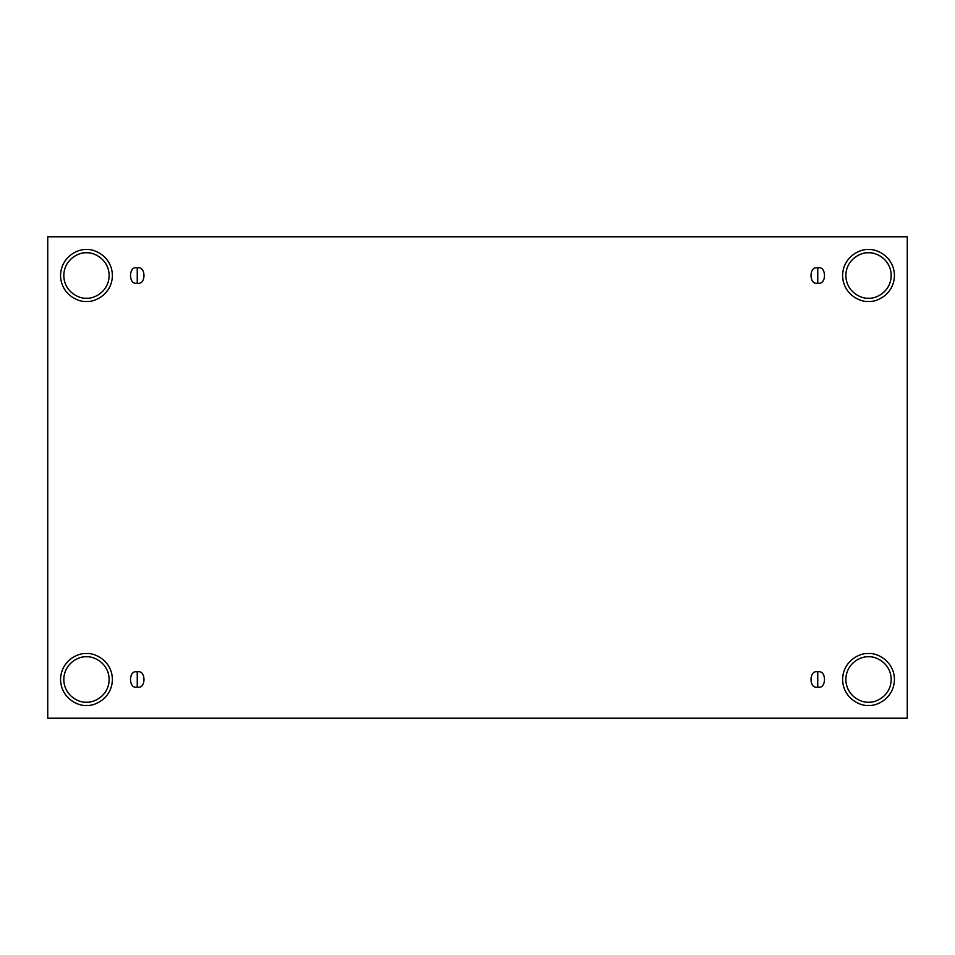 <?xml version="1.0" encoding="UTF-8"?>
<svg xmlns="http://www.w3.org/2000/svg" width="955" height="955" viewBox="0 0 955 955"><rect width="100%" height="100%" fill="white"/><g stroke="black" fill="none" stroke-linecap="round" stroke-linejoin="round"><path stroke-width="0.72" stroke-dasharray="4.78 3.58" d="M137.245 687.051C146.222 689.749 146.222 669.24 137.245 671.938C146.222 669.24 146.222 689.749 137.245 687.051C128.268 689.749 128.268 669.24 137.245 671.938C128.268 669.24 128.268 689.749 137.245 687.051M817.755 687.051C826.732 689.749 826.732 669.24 817.755 671.938C826.732 669.24 826.732 689.749 817.755 687.051C808.778 689.749 808.778 669.24 817.755 671.938C808.778 669.24 808.778 689.749 817.755 687.051M817.755 283.062C826.732 285.76 826.732 265.251 817.755 267.949C826.732 265.251 826.732 285.76 817.755 283.062C808.778 285.76 808.778 265.251 817.755 267.949C808.778 265.251 808.778 285.76 817.755 283.062M137.245 283.062C146.222 285.76 146.222 265.251 137.245 267.949C146.222 265.251 146.222 285.76 137.245 283.062C128.268 285.76 128.268 265.251 137.245 267.949C128.268 265.251 128.268 285.76 137.245 283.062M868.525 653.566C876.105 652.528 894.095 660.311 894.453 679.494C894.095 698.678 876.105 706.461 868.525 705.423C876.105 706.461 894.095 698.678 894.453 679.494C894.095 660.311 876.105 652.528 868.525 653.566C860.944 652.528 842.955 660.311 842.597 679.494C842.955 698.678 860.944 706.461 868.525 705.423C860.944 706.461 842.955 698.678 842.597 679.494C842.955 660.311 860.944 652.528 868.525 653.566M868.525 656.813C875.162 655.894 890.896 662.698 891.206 679.494C890.896 696.279 875.162 703.095 868.525 702.176C875.162 703.095 890.896 696.279 891.206 679.494C890.896 662.698 875.162 655.894 868.525 656.813C861.888 655.894 846.154 662.698 845.843 679.494C846.154 696.279 861.888 703.095 868.525 702.176C861.888 703.095 846.154 696.279 845.843 679.494C846.154 662.698 861.888 655.894 868.525 656.813M86.475 653.566C94.056 652.528 112.045 660.311 112.404 679.494C112.045 698.678 94.056 706.461 86.475 705.423C94.056 706.461 112.045 698.678 112.404 679.494C112.045 660.311 94.056 652.528 86.475 653.566C78.895 652.528 60.905 660.311 60.547 679.494C60.905 698.678 78.895 706.461 86.475 705.423C78.895 706.461 60.905 698.678 60.547 679.494C60.905 660.311 78.895 652.528 86.475 653.566M86.475 656.813C93.113 655.894 108.846 662.698 109.157 679.494C108.846 696.279 93.113 703.095 86.475 702.176C93.113 703.095 108.846 696.279 109.157 679.494C108.846 662.698 93.113 655.894 86.475 656.813C79.838 655.894 64.104 662.698 63.794 679.494C64.104 696.279 79.838 703.095 86.475 702.176C79.838 703.095 64.104 696.279 63.794 679.494C64.104 662.698 79.838 655.894 86.475 656.813M86.475 249.577C94.056 248.539 112.045 256.322 112.404 275.506C112.045 294.689 94.056 302.472 86.475 301.434C94.056 302.472 112.045 294.689 112.404 275.506C112.045 256.322 94.056 248.539 86.475 249.577C78.895 248.539 60.905 256.322 60.547 275.506C60.905 294.689 78.895 302.472 86.475 301.434C78.895 302.472 60.905 294.689 60.547 275.506C60.905 256.322 78.895 248.539 86.475 249.577M86.475 252.824C93.113 251.905 108.846 258.721 109.157 275.506C108.846 292.302 93.113 299.106 86.475 298.187C93.113 299.106 108.846 292.302 109.157 275.506C108.846 258.721 93.113 251.905 86.475 252.824C79.838 251.905 64.104 258.721 63.794 275.506C64.104 292.302 79.838 299.106 86.475 298.187C79.838 299.106 64.104 292.302 63.794 275.506C64.104 258.721 79.838 251.905 86.475 252.824M868.525 249.577C876.105 248.539 894.095 256.322 894.453 275.506C894.095 294.689 876.105 302.472 868.525 301.434C876.105 302.472 894.095 294.689 894.453 275.506C894.095 256.322 876.105 248.539 868.525 249.577C860.944 248.539 842.955 256.322 842.597 275.506C842.955 294.689 860.944 302.472 868.525 301.434C860.944 302.472 842.955 294.689 842.597 275.506C842.955 256.322 860.944 248.539 868.525 249.577M868.525 252.824C875.162 251.905 890.896 258.721 891.206 275.506C890.896 292.302 875.162 299.106 868.525 298.187C875.162 299.106 890.896 292.302 891.206 275.506C890.896 258.721 875.162 251.905 868.525 252.824C861.888 251.905 846.154 258.721 845.843 275.506C846.154 292.302 861.888 299.106 868.525 298.187C861.888 299.106 846.154 292.302 845.843 275.506C846.154 258.721 861.888 251.905 868.525 252.824M907.25 236.78L47.75 236.78L47.75 718.22L907.25 718.22L907.25 236.78L907.25 718.22L47.75 718.22L47.75 236.78L907.25 236.78"/><path stroke-width="1.43" d="M137.245 671.938L137.245 687.051C146.222 689.749 146.222 669.24 137.245 671.938C146.222 669.24 146.222 689.749 137.245 687.051C128.268 689.749 128.268 669.24 137.245 671.938C128.268 669.24 128.268 689.749 137.245 687.051L137.245 671.938M817.755 671.938L817.755 687.051C826.732 689.749 826.732 669.24 817.755 671.938C826.732 669.24 826.732 689.749 817.755 687.051C808.778 689.749 808.778 669.24 817.755 671.938C808.778 669.24 808.778 689.749 817.755 687.051L817.755 671.938M817.755 267.949L817.755 283.062C826.732 285.76 826.732 265.251 817.755 267.949C826.732 265.251 826.732 285.76 817.755 283.062C808.778 285.76 808.778 265.251 817.755 267.949C808.778 265.251 808.778 285.76 817.755 283.062L817.755 267.949M137.245 267.949L137.245 283.062C146.222 285.76 146.222 265.251 137.245 267.949C146.222 265.251 146.222 285.76 137.245 283.062C128.268 285.76 128.268 265.251 137.245 267.949C128.268 265.251 128.268 285.76 137.245 283.062L137.245 267.949M868.525 705.423C876.105 706.461 894.095 698.678 894.453 679.494C894.095 660.311 876.105 652.528 868.525 653.566C876.105 652.528 894.095 660.311 894.453 679.494C894.095 698.678 876.105 706.461 868.525 705.423C860.944 706.461 842.955 698.678 842.597 679.494C842.955 660.311 860.944 652.528 868.525 653.566C860.944 652.528 842.955 660.311 842.597 679.494C842.955 698.678 860.944 706.461 868.525 705.423M868.525 702.176C875.162 703.095 890.896 696.279 891.206 679.494C890.896 662.698 875.162 655.894 868.525 656.813C861.888 655.894 846.154 662.698 845.843 679.494C846.154 696.279 861.888 703.095 868.525 702.176C861.888 703.095 846.154 696.279 845.843 679.494C846.154 662.698 861.888 655.894 868.525 656.813C875.162 655.894 890.896 662.698 891.206 679.494C890.896 696.279 875.162 703.095 868.525 702.176M86.475 705.423C94.056 706.461 112.045 698.678 112.404 679.494C112.045 660.311 94.056 652.528 86.475 653.566C94.056 652.528 112.045 660.311 112.404 679.494C112.045 698.678 94.056 706.461 86.475 705.423C78.895 706.461 60.905 698.678 60.547 679.494C60.905 660.311 78.895 652.528 86.475 653.566C78.895 652.528 60.905 660.311 60.547 679.494C60.905 698.678 78.895 706.461 86.475 705.423M86.475 702.176C93.113 703.095 108.846 696.279 109.157 679.494C108.846 662.698 93.113 655.894 86.475 656.813C79.838 655.894 64.104 662.698 63.794 679.494C64.104 696.279 79.838 703.095 86.475 702.176C79.838 703.095 64.104 696.279 63.794 679.494C64.104 662.698 79.838 655.894 86.475 656.813C93.113 655.894 108.846 662.698 109.157 679.494C108.846 696.279 93.113 703.095 86.475 702.176M86.475 301.434C94.056 302.472 112.045 294.689 112.404 275.506C112.045 256.322 94.056 248.539 86.475 249.577C94.056 248.539 112.045 256.322 112.404 275.506C112.045 294.689 94.056 302.472 86.475 301.434C78.895 302.472 60.905 294.689 60.547 275.506C60.905 256.322 78.895 248.539 86.475 249.577C78.895 248.539 60.905 256.322 60.547 275.506C60.905 294.689 78.895 302.472 86.475 301.434M86.475 298.187C93.113 299.106 108.846 292.302 109.157 275.506C108.846 258.721 93.113 251.905 86.475 252.824C79.838 251.905 64.104 258.721 63.794 275.506C64.104 292.302 79.838 299.106 86.475 298.187C79.838 299.106 64.104 292.302 63.794 275.506C64.104 258.721 79.838 251.905 86.475 252.824C93.113 251.905 108.846 258.721 109.157 275.506C108.846 292.302 93.113 299.106 86.475 298.187M868.525 301.434C876.105 302.472 894.095 294.689 894.453 275.506C894.095 256.322 876.105 248.539 868.525 249.577C876.105 248.539 894.095 256.322 894.453 275.506C894.095 294.689 876.105 302.472 868.525 301.434C860.944 302.472 842.955 294.689 842.597 275.506C842.955 256.322 860.944 248.539 868.525 249.577C860.944 248.539 842.955 256.322 842.597 275.506C842.955 294.689 860.944 302.472 868.525 301.434M868.525 298.187C875.162 299.106 890.896 292.302 891.206 275.506C890.896 258.721 875.162 251.905 868.525 252.824C861.888 251.905 846.154 258.721 845.843 275.506C846.154 292.302 861.888 299.106 868.525 298.187C861.888 299.106 846.154 292.302 845.843 275.506C846.154 258.721 861.888 251.905 868.525 252.824C875.162 251.905 890.896 258.721 891.206 275.506C890.896 292.302 875.162 299.106 868.525 298.187M47.75 236.78L907.25 236.78L907.25 718.22L47.75 718.22L47.75 236.78L47.75 718.22L907.25 718.22L907.25 236.78L47.75 236.78"/></g></svg>
